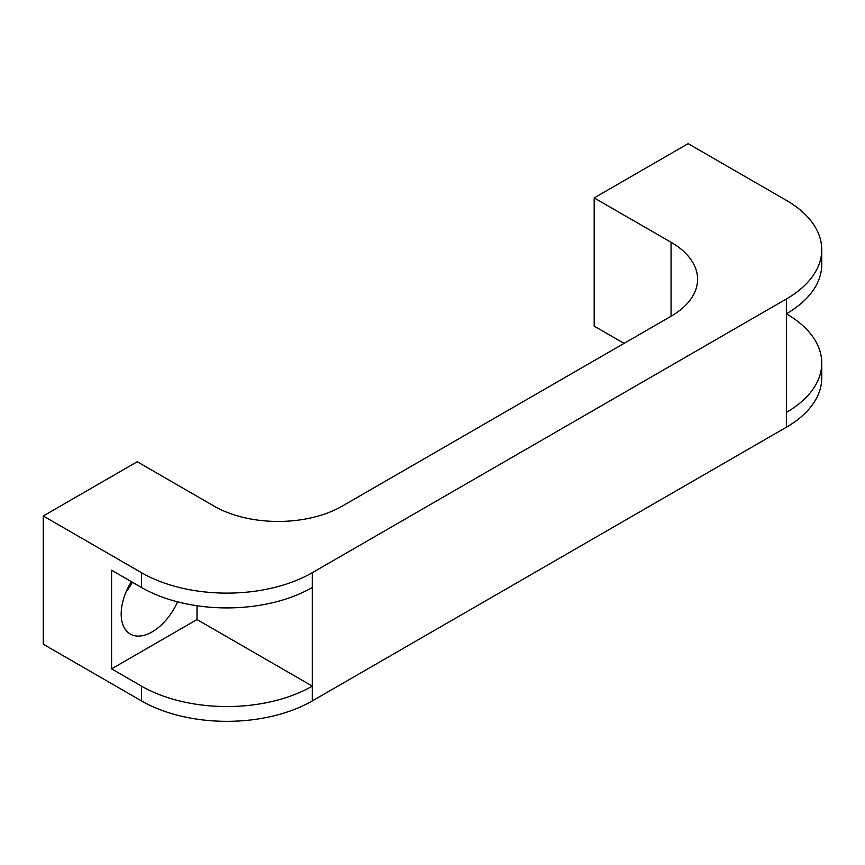 <?xml version="1.0" encoding="UTF-8"?>
<svg xmlns="http://www.w3.org/2000/svg" width="865" height="865" viewBox="0 0 865 865"><rect width="100%" height="100%" fill="white"/><g stroke="black" fill="none" stroke-linecap="round" stroke-linejoin="round"><path stroke-width="1.3" d="M125.966 592.168A43.791 25.28 120 0 0 132.388 582.242M131.35 581.648A43.791 25.28 120 0 0 130.258 634.045A43.791 25.28 120 0 0 152.154 631.872A43.791 25.28 120 0 0 177.585 601.845M197.004 619.545L111.585 668.861L111.585 570.23L141.482 587.486A120.797 69.741 0 0 0 312.308 587.486L312.308 686.118L197.004 619.545L197.004 605.749M594.179 197.901L671.056 242.287A90.598 52.311 180 0 1 697.59 279.276A90.598 52.311 180 0 1 671.056 316.255L342.205 506.122A90.598 52.311 180 0 1 214.077 506.122L137.211 461.737L43.25 515.983L141.482 572.695A120.797 69.741 0 0 0 312.308 572.695L786.371 298.998A120.797 69.741 0 0 0 821.75 249.682A120.797 69.741 0 0 0 786.371 200.366L688.14 143.655L594.179 197.901L594.179 326.127L624.076 343.383M786.371 412.421A120.797 69.741 0 0 0 821.75 363.105A120.797 69.741 0 0 0 786.371 313.8L786.371 427.224A120.797 69.741 0 0 0 821.75 377.908L821.75 363.105M111.585 668.861L141.482 686.118A120.797 69.741 0 0 0 312.308 686.118L312.308 700.91L786.371 427.224M43.25 515.983L43.25 644.198L141.482 700.91A120.797 69.741 0 0 0 312.308 700.91M786.371 298.998L786.371 313.79A120.797 69.741 0 0 0 821.75 264.485L821.75 249.682M141.482 572.695L141.482 587.486M141.482 686.118L141.482 700.91M671.056 242.287L671.056 316.255M312.308 572.695L312.308 587.486"/></g></svg>
